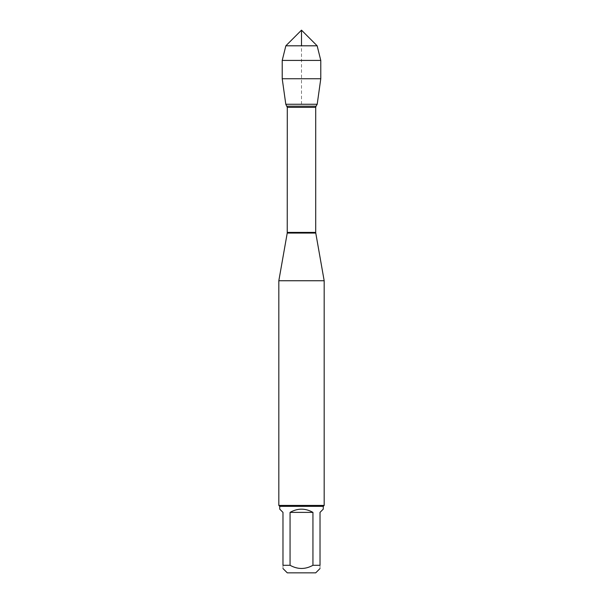<?xml version="1.0" encoding="UTF-8"?>
<svg xmlns="http://www.w3.org/2000/svg" width="603" height="603" viewBox="0 0 603 603"><rect width="100%" height="100%" fill="white"/><g stroke="black" fill="none" stroke-linecap="round" stroke-linejoin="round"><path stroke-width="0.45" stroke-dasharray="3.02 2.26" d="M287.292 572.85L315.708 572.85M279.732 509.136L282.98 512.384L282.98 565.29C282.98 569.518 282.98 569.518 282.98 565.29L290.058 565.29C297.686 569.518 305.314 569.518 312.942 565.29L320.02 565.29C320.02 569.518 320.02 569.518 320.02 565.29L320.02 512.384L323.268 509.136M323.268 506.339L279.732 506.339M290.058 565.29L290.058 512.384C297.686 508.088 305.314 508.088 312.942 512.384L312.942 565.29M278.827 280.749L324.173 280.749M317.201 104.259L285.799 104.259L317.201 104.259M324.173 505.435L278.827 505.435M312.942 512.384L290.058 512.384M282.219 78.744L320.781 78.744M282.219 60.421L320.781 60.421M285.845 45.805L317.155 45.805M301.5 104.259L301.5 45.805M287.232 233.067L315.768 233.067M315.708 232.411L287.292 232.411M287.292 107.364L315.708 107.364M316.032 106.196L286.968 106.196"/><path stroke-width="0.9" d="M320.02 565.29C320.02 569.518 320.02 569.518 320.02 565.29L312.942 565.29C305.314 569.518 297.686 569.518 290.058 565.29L282.98 565.29C282.98 569.518 282.98 569.518 282.98 565.29L282.98 512.384L279.732 509.136L279.732 506.339L323.268 506.339L323.268 509.136L320.02 512.384L320.02 565.29M320.02 568.539L315.708 572.85L287.292 572.85L282.98 568.539M312.942 565.29L312.942 512.384C305.314 508.088 297.686 508.088 290.058 512.384L290.058 565.29M317.155 45.805L285.845 45.805L301.5 30.15L317.155 45.805L320.781 60.421L320.781 78.744L282.219 78.744L285.799 104.259L317.201 104.259L285.799 104.259L287.292 107.364L287.232 233.067L315.768 233.067L324.173 280.749L278.827 280.749L278.827 505.435L324.173 505.435L324.173 280.749M323.268 506.339L324.173 505.435M290.058 512.384L312.942 512.384M320.781 60.421L282.219 60.421L282.219 78.744L285.799 104.259L301.5 104.259M301.5 45.805L301.5 30.15L285.845 45.805L282.219 60.421L282.219 78.744M287.292 232.411L315.708 232.411L315.708 107.364L287.292 107.364M286.968 106.196L316.032 106.196L317.201 104.259L320.781 78.744M287.232 233.067L278.827 280.749M315.708 107.364L316.032 106.196M315.768 233.067L315.708 232.411M279.732 506.339L278.827 505.435M285.845 45.805L282.219 60.421"/></g></svg>
